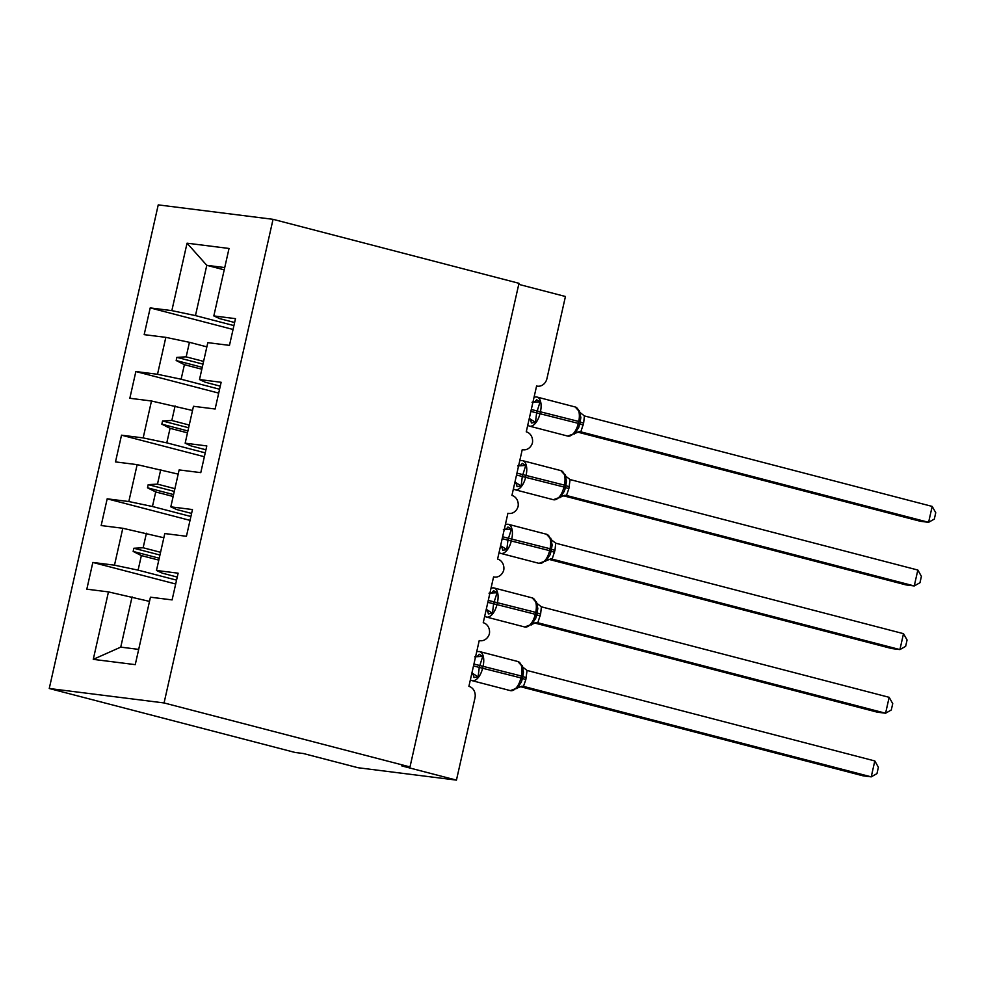 <?xml version="1.0" encoding="UTF-8"?>
<svg xmlns="http://www.w3.org/2000/svg" width="985" height="985" viewBox="0 0 985 985"><rect width="100%" height="100%" fill="white"/><g stroke="black" fill="none" stroke-linecap="round" stroke-linejoin="round"><path stroke-width="1.48" d="M49.25 688.503L295.192 752.491L303.392 753.525L358.048 767.734L456.449 780.12L401.794 765.911L409.994 766.933L518.984 283.311L273.054 219.323L158.24 204.88L49.25 688.503L164.064 702.945L273.054 219.323M518.75 284.357L565.439 296.497L546.946 378.585A9.801 8.459 -82.8 0 1 537.514 386.182A9.801 8.459 -82.8 0 1 536.591 385.997L526.261 431.824A9.801 8.459 97.2 0 1 532.442 442.856A9.801 8.459 -82.8 0 1 523.183 449.813A9.801 8.459 -82.8 0 1 522.247 449.64L511.929 495.455A9.801 8.459 97.2 0 1 518.098 506.487A9.801 8.459 -82.8 0 1 508.839 513.444A9.801 8.459 -82.8 0 1 507.915 513.271L497.585 559.086A9.801 8.459 97.2 0 1 503.754 570.13A9.801 8.459 -82.8 0 1 494.495 577.087A9.801 8.459 -82.8 0 1 493.571 576.902L483.241 622.717A9.801 8.459 97.2 0 1 489.41 633.761A9.801 8.459 -82.8 0 1 480.151 640.718A9.801 8.459 -82.8 0 1 479.227 640.545L468.897 686.36A9.801 8.459 97.2 0 1 474.955 698.033L456.449 780.12M176.561 580.14L138.097 570.13L141.372 555.589L158.807 560.12M175.687 584.006L92.836 562.447L114.482 565.181L138.097 570.13M92.836 562.447L86.815 589.178L108.461 591.899L93.267 659.359L135.253 664.641L150.446 597.193L172.104 599.914L178.125 573.184L156.467 570.463L164.791 533.55L186.436 536.283L192.469 509.553L170.811 506.832L179.135 469.919L200.78 472.64L206.801 445.922L185.155 443.188L193.466 406.288L215.124 409.009L221.145 382.279L199.499 379.557L207.81 342.645L229.468 345.378L235.489 318.647L213.831 315.926L229.037 248.466L187.051 243.184L171.846 310.632L195.461 315.594L206.788 265.322L187.051 243.184M177.251 577.062L162.377 573.184L156.467 570.463M190.893 516.497L152.441 506.499L155.716 491.946L173.151 496.477M190.031 520.375L107.18 498.816L128.826 501.537L152.441 506.499M191.595 513.419L176.709 509.553L170.811 506.832M205.237 452.866L166.785 442.856L170.06 428.315L187.482 432.846M204.363 456.732L121.512 435.185L143.17 437.906L166.785 442.856M205.927 449.788L191.053 445.922L185.155 443.188M219.581 389.235L181.117 379.225L184.404 364.684L201.826 369.215M218.707 393.101L135.856 371.542L157.514 374.275L181.117 379.225M220.271 386.157L205.397 382.279L199.499 379.557M233.925 325.592L195.461 315.594M171.846 310.632L150.2 307.911L144.179 334.641L165.825 337.363L189.44 342.312L186.165 356.865L176.894 357.346L176.18 360.522L184.404 364.684M233.051 329.47L150.2 307.911M234.615 322.514L219.741 318.647L213.831 315.926M108.461 591.899L149.498 601.392M114.482 565.181L122.805 528.268L101.159 525.547L107.18 498.816M122.805 528.268L163.842 537.761M128.826 501.537L137.149 464.637L115.491 461.903L121.512 435.185M137.149 464.637L178.186 474.117M143.17 437.906L151.481 400.993L129.835 398.272L135.856 371.542M151.481 400.993L192.531 410.486M157.514 374.275L165.825 337.363M160.567 552.302L143.133 547.771L146.42 533.217M143.133 547.771L133.874 548.251L133.16 551.428L141.372 555.589M174.911 488.671L157.477 484.14L160.752 469.586M157.477 484.14L148.206 484.62L147.491 487.797L155.716 491.946M189.243 425.04L171.821 420.496L175.096 405.955M171.821 420.496L162.55 420.977L161.835 424.166L170.06 428.315M203.587 361.396L186.165 356.865M206.862 346.855L189.44 342.312M224.223 269.853L206.788 265.322L224.728 267.575M93.267 659.359L120.749 647.133L132.076 596.861M164.064 702.945L409.994 766.933M120.749 647.133L138.688 649.386M202.257 367.319L176.18 360.522M202.972 364.13L176.894 357.346M187.913 430.95L161.835 424.166M188.627 427.761L162.55 420.977M173.569 494.581L147.491 487.797M174.296 491.404L148.206 484.62M159.238 558.212L133.16 551.428M159.952 555.035L133.874 548.251M532.91 402.336A7.19 4.814 99.8 0 0 536.603 399.738L540.1 401.818L536.653 412.666L535.483 422.343L531.358 422.996A7.19 4.814 99.8 0 0 529.228 418.699M574.206 434.139L578.7 427.564L580.276 421.974L578.724 421.457A14.049 7.067 -75.4 0 0 575.203 406.977L536.948 397.029A14.049 7.067 104.6 0 1 540.469 411.508L540.039 413.417A14.049 7.067 104.6 0 1 529.905 426.209A14.049 7.067 104.6 0 1 529.45 426.123L567.705 436.072A14.049 7.067 -75.4 0 0 568.16 436.158A14.049 7.067 -75.4 0 0 578.293 423.365L579.845 423.882L580.83 417.603L579.451 410.88M932.179 506.413L935.75 512.717L934.322 519.083L928.596 522.321L932.179 506.413L584.4 415.916L583.637 423.131L580.818 431.836L928.596 522.321L920.396 521.287L577.456 432.058M581.064 431.898L578.885 431.738M535.483 422.343L530.041 418.884M532.035 402.299L540.1 401.818M574.809 432.575L580.818 431.836M579.426 412.05L584.4 415.916M518.566 465.967A7.19 4.814 99.8 0 0 522.259 463.369L525.756 465.449L522.321 476.297L521.139 485.974L517.027 486.627A7.19 4.814 99.8 0 0 514.884 482.33M559.862 497.782L564.331 491.293L565.932 485.605L564.38 485.1A14.049 7.067 -75.4 0 0 560.871 470.608L522.616 460.66A14.049 7.067 104.6 0 1 526.125 475.139L525.694 477.048A14.049 7.067 104.6 0 1 515.561 489.84A14.049 7.067 104.6 0 1 515.106 489.754L553.361 499.715A14.049 7.067 -75.4 0 0 553.816 499.801A14.049 7.067 -75.4 0 0 563.949 487.009L565.501 487.513L566.498 481.234L565.107 474.511M917.848 570.044L921.406 576.36L919.978 582.714L914.252 585.952L917.848 570.044L570.069 479.56L568.862 488.683L566.473 495.48L914.252 585.952L906.052 584.918L563.112 495.689M566.72 495.529L564.553 495.369M521.139 485.974L515.697 482.527M517.691 465.93L525.756 465.449M560.465 496.206L566.473 495.48M565.082 475.681L570.069 479.56M504.234 529.598A7.19 4.814 99.8 0 0 507.928 527L511.424 529.08L507.977 539.928L506.795 549.618L502.682 550.27A7.19 4.814 99.8 0 0 500.54 545.961M545.518 561.413L550.024 554.838L551.588 549.236L550.036 548.731A14.049 7.067 -75.4 0 0 546.527 534.252L508.272 524.291A14.049 7.067 104.6 0 1 511.781 538.77L511.35 540.691A14.049 7.067 104.6 0 1 501.217 553.484A14.049 7.067 104.6 0 1 500.762 553.398L539.017 563.346A14.049 7.067 -75.4 0 0 539.472 563.432A14.049 7.067 -75.4 0 0 549.618 550.64L551.157 551.157L549.987 554.924M903.504 633.675L907.074 639.991L905.634 646.345L899.921 649.583L903.504 633.675L555.725 543.191L554.949 550.406L552.142 559.111L899.921 649.583L891.721 648.549L548.78 559.332M552.388 559.172L550.209 559.012M552.142 545.148L550.763 538.155M506.795 549.618L501.365 546.158M503.36 529.561L511.424 529.08M546.121 559.849L552.142 559.111M550.75 539.312L555.725 543.191M489.89 593.241A7.19 4.814 99.8 0 0 493.583 590.643L497.08 592.724L493.633 603.559L492.451 613.249L488.338 613.901A7.19 4.814 99.8 0 0 486.196 609.604M531.186 625.044L535.68 618.469L537.244 612.879L535.705 612.362A14.049 7.067 -75.4 0 0 532.183 597.883L493.928 587.934A14.049 7.067 104.6 0 1 497.45 602.414L497.019 604.322A14.049 7.067 104.6 0 1 486.873 617.115A14.049 7.067 104.6 0 1 486.43 617.029L524.685 626.977A14.049 7.067 -75.4 0 0 525.14 627.063A14.049 7.067 -75.4 0 0 535.274 614.271L536.813 614.788L537.81 608.508L536.419 601.786M889.159 697.318L892.73 703.622L891.29 709.988L885.577 713.226L889.159 697.318L541.381 606.822L540.617 614.037L537.798 622.742L885.577 713.226L877.376 712.192L534.436 622.963M538.044 622.803L535.865 622.643M492.451 613.249L487.021 609.789M489.016 593.204L497.08 592.724M531.777 623.48L537.798 622.742M536.406 602.955L541.381 606.822M475.546 656.872A7.19 4.814 99.8 0 0 479.239 654.274L482.736 656.355L479.289 667.202L478.119 676.88L473.994 677.532A7.19 4.814 99.8 0 0 471.864 673.235M516.842 688.675L521.336 682.112L522.912 676.51L521.361 676.005A14.049 7.067 -75.4 0 0 517.851 661.514L479.584 651.565A14.049 7.067 104.6 0 1 483.106 666.045L482.675 667.953A14.049 7.067 104.6 0 1 472.541 680.746A14.049 7.067 104.6 0 1 472.086 680.66L510.341 690.62A14.049 7.067 -75.4 0 0 510.796 690.707A14.049 7.067 -75.4 0 0 520.93 677.914L522.481 678.419L523.478 672.139L522.087 665.417M874.815 760.949L878.386 767.266L876.958 773.619L871.232 776.857L874.815 760.949L527.049 670.453L525.842 679.588L523.454 686.373L871.232 776.857L863.032 775.823L520.092 686.594M523.7 686.434L521.521 686.274M478.119 676.88L472.677 673.432M474.671 656.835L482.736 656.355M517.445 687.111L523.454 686.373M522.062 666.586L527.049 670.453M530.866 411.41L578.293 423.365L578.724 421.457L531.297 409.501M536.493 396.943A14.049 7.067 104.6 0 1 536.948 397.029L534.116 396.967M581.039 431.898A7.19 7.006 88.6 0 0 578.995 431.725M579.808 423.919L583.206 425.04M580.251 422.048L583.637 423.131M516.522 475.041L563.949 487.009L564.38 485.1L516.953 473.132M522.161 460.574A14.049 7.067 104.6 0 1 522.616 460.66L519.784 460.598M566.695 495.529A7.19 7.006 88.6 0 0 564.947 495.344L564.947 495.344A7.19 7.006 88.6 0 0 564.664 495.356M565.464 487.55L568.862 488.683M565.907 485.691L569.293 486.775M502.178 538.684L549.618 550.64L550.036 548.731L502.609 536.776M507.817 524.205A14.049 7.067 104.6 0 1 508.272 524.291L505.44 524.242M551.157 551.132L552.154 544.865M552.351 559.172A7.19 7.006 88.6 0 0 550.603 558.987L550.603 558.987A7.19 7.006 88.6 0 0 550.319 559M551.12 551.181L554.518 552.314M551.575 549.322L554.949 550.406M487.846 602.315L535.274 614.271L535.705 612.362L488.277 600.407M493.473 587.848A14.049 7.067 104.6 0 1 493.928 587.934L491.096 587.873M538.007 622.803A7.19 7.006 88.6 0 0 536.259 622.619L536.259 622.619A7.19 7.006 88.6 0 0 535.975 622.631M536.776 614.825L540.186 615.945M537.231 612.953L540.617 614.037M473.502 665.946L520.93 677.914L521.361 676.005L473.933 664.038M479.129 651.479A14.049 7.067 104.6 0 1 479.584 651.565L476.752 651.504M523.675 686.434A7.19 7.006 88.6 0 0 521.927 686.25L521.927 686.25A7.19 7.006 88.6 0 0 521.631 686.262M522.444 678.456L525.842 679.588M522.887 676.584L526.273 677.668M537.514 386.182L536.579 386.058M523.183 449.813L522.235 449.702M508.839 513.444L507.891 513.333M494.495 577.087L493.559 576.964M480.151 640.718L479.215 640.595M567.705 436.072L579.377 431.713M578.663 427.65L579.845 423.882M581.224 413.651L575.203 406.977M527.714 425.372L529.45 426.123M553.361 499.715L565.045 495.344M564.319 491.281L565.501 487.513M566.88 477.282L560.871 470.608M513.382 489.003L515.106 489.754M539.017 563.346L550.701 558.987M552.536 540.913L546.527 534.252M499.038 552.634L500.762 553.398M524.685 626.977L536.357 622.619M535.643 618.555L536.813 614.788M538.204 604.544L532.183 597.883M484.694 616.278L486.43 617.029M510.341 690.62L522.013 686.25M521.299 682.186L522.481 678.419M523.86 668.187L517.851 661.514M470.362 679.909L472.086 680.66"/></g></svg>
